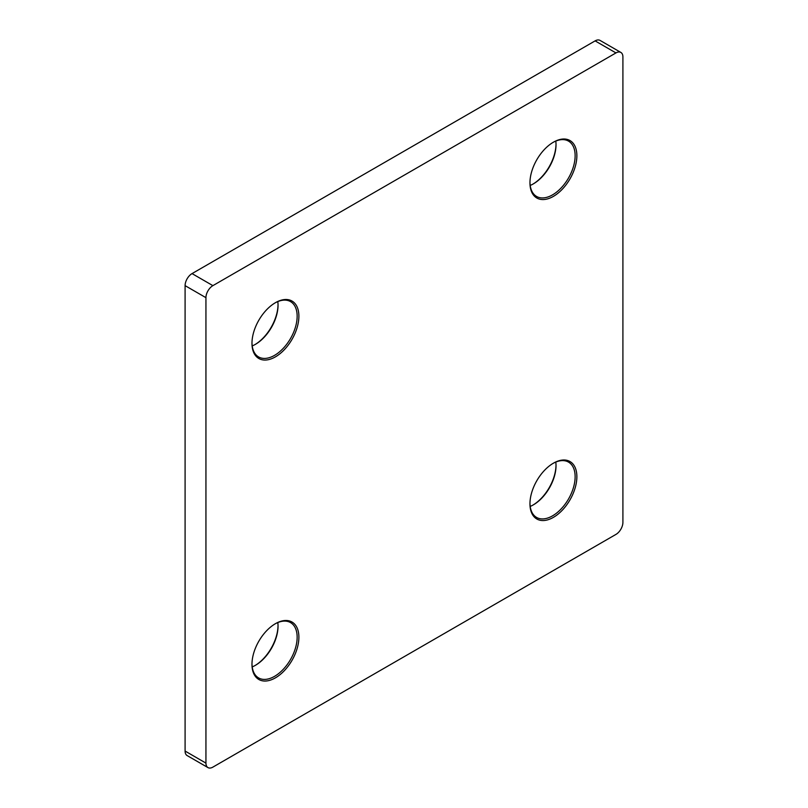 <?xml version="1.0" encoding="UTF-8"?>
<svg xmlns="http://www.w3.org/2000/svg" width="808" height="808" viewBox="0 0 808 808"><rect width="100%" height="100%" fill="white"/><g stroke="black" fill="none" stroke-linecap="round" stroke-linejoin="round"><path stroke-width="1.21" d="M533.007 184.072A33.168 19.15 120 0 0 556.015 144.208M555.783 141.097A31.946 18.443 -60 0 1 556.025 144.703A31.946 18.443 -60 0 1 533.432 183.82A31.946 18.443 -60 0 1 533.432 183.83A31.946 18.443 -60 0 1 530.189 185.426M553.409 142.198L553.419 142.198A33.168 19.15 -60 0 1 576.872 155.742A33.168 19.15 -60 0 1 553.419 196.364A33.168 19.15 -60 0 1 529.957 182.82A33.168 19.15 -60 0 1 553.409 142.198A33.168 19.15 -60 0 1 553.419 142.198M529.967 182.315A31.946 18.443 120 0 0 536.573 196.445A31.946 18.443 120 0 0 552.551 194.859A31.946 18.443 120 0 0 573.417 166.711A31.946 18.443 120 0 0 568.519 141.117A31.946 18.443 120 0 0 552.975 142.45M533.007 505.05A33.168 19.15 120 0 0 556.015 465.196M555.783 462.085A31.946 18.443 -60 0 1 556.025 465.691A31.946 18.443 -60 0 1 533.432 504.808L533.432 504.808A31.946 18.443 -60 0 1 530.189 506.414M553.409 463.186L553.419 463.186A33.168 19.15 -60 0 1 576.872 476.72A33.168 19.15 -60 0 1 553.419 517.352A33.168 19.15 -60 0 1 529.957 503.808A33.168 19.15 -60 0 1 553.409 463.186A33.168 19.15 -60 0 1 553.419 463.186M529.967 503.303A31.946 18.443 120 0 0 536.573 517.423A31.946 18.443 120 0 0 552.551 515.847A31.946 18.443 120 0 0 573.417 487.699A31.946 18.443 120 0 0 568.519 462.105A31.946 18.443 120 0 0 552.975 463.439M255.025 665.55A33.168 19.15 120 0 0 278.033 625.685M277.811 622.574A31.946 18.443 -60 0 1 278.043 626.18A31.946 18.443 -60 0 1 255.459 665.297A31.946 18.443 -60 0 1 255.449 665.297A31.946 18.443 -60 0 1 252.217 666.903M275.437 623.675L275.437 623.675A33.168 19.15 -60 0 1 298.889 637.219A33.168 19.15 -60 0 1 275.437 677.841A33.168 19.15 -60 0 1 251.975 664.297A33.168 19.15 -60 0 1 275.437 623.675L275.437 623.675M251.985 663.792A31.946 18.443 120 0 0 258.59 677.912A31.946 18.443 120 0 0 274.569 676.336A31.946 18.443 120 0 0 295.435 648.188A31.946 18.443 120 0 0 290.537 622.594A31.946 18.443 120 0 0 274.993 623.928M255.025 344.561A33.168 19.15 120 0 0 278.033 304.697M277.811 301.586A31.946 18.443 -60 0 1 278.043 305.192A31.946 18.443 -60 0 1 255.459 344.319A31.946 18.443 -60 0 1 255.449 344.319A31.946 18.443 -60 0 1 252.217 345.915M275.437 302.687L275.437 302.687A33.168 19.15 -60 0 1 298.889 316.231A33.168 19.15 -60 0 1 275.437 356.853A33.168 19.15 -60 0 1 251.975 343.309A33.168 19.15 -60 0 1 275.437 302.687L275.437 302.687M251.985 342.804A31.946 18.443 120 0 0 258.59 356.934A31.946 18.443 120 0 0 274.569 355.348A31.946 18.443 120 0 0 295.435 327.2A31.946 18.443 120 0 0 290.537 301.606A31.946 18.443 120 0 0 274.993 302.95M207.979 767.6L187.123 755.561A9.827 5.676 -60 0 1 185.093 751.066L205.939 763.106A9.827 5.676 120 0 0 207.979 767.6A9.827 5.676 120 0 0 212.888 767.115L615.959 534.401A9.827 5.676 120 0 0 622.907 522.362L622.907 56.934A9.827 5.676 120 0 0 620.877 52.439A9.827 5.676 120 0 0 615.959 52.924L212.888 285.638A9.827 5.676 120 0 0 205.939 297.667L205.939 763.106M205.939 297.667L185.093 285.638L185.093 751.066M185.093 285.638A9.827 5.676 -60 0 1 192.041 273.599L212.888 285.638M615.959 52.924L595.112 40.885L192.041 273.599M595.112 40.885A9.827 5.676 -60 0 1 600.021 40.4L620.877 52.439"/></g></svg>
